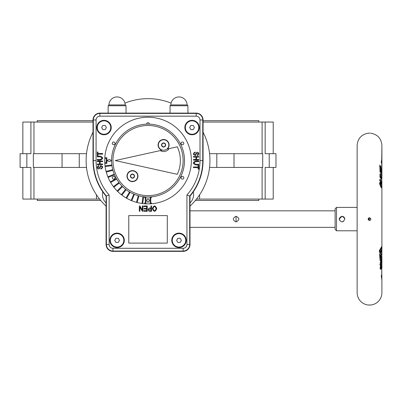 <?xml version="1.0" encoding="UTF-8"?>
<svg xmlns="http://www.w3.org/2000/svg" width="402" height="402" viewBox="0 0 402 402"><rect width="100%" height="100%" fill="white"/><g stroke="black" fill="none" stroke-linecap="round" stroke-linejoin="round"><path stroke-width="0.6" d="M381.825 265.828L381.87 267.114L381.292 268.843L380.644 269.365L380.166 268.817L380.272 266.747L381.9 261.792L381.337 264.034C381.242 263.265 379.649 269.29 380.297 268.571L380.071 268.491M380.247 268.456L380.639 268.139L381.292 268.843M380.729 267.476L380.604 265.777M357.137 207.402L336.504 207.402L336.504 230.788L357.137 230.788M344.001 217.1L344.826 219.095C342.946 215.457 341.067 215.457 339.187 219.095C341.067 222.733 342.946 222.733 344.826 219.095L344.826 219.175M380.699 183.488A194.121 160.931 0 0 0 380.724 182.895L380.458 182.935A11.894 3.97 180 0 0 380.267 182.774L380.001 182.719M379.89 182.935L380.458 182.935M381.036 186.121L380.624 186.392L380.342 185.397L380.478 183.533L379.493 183.423M380.955 186.458L380.624 186.392M380.508 172.262L380.212 171.85M380.212 171.775L380.599 171.056L381.408 171.981L381.82 174.78M379.895 175.352L380.151 175.393A126.811 104.741 8.8 0 0 380.156 173.629L381.654 175.8L381.81 178.056M381.9 179.001L381.493 177.171L380.151 175.393M379.9 174.739L380.156 173.629L380.252 175.302L381.9 179.071L381.754 178.011L380.151 175.528A124.002 102.44 8.6 0 1 380.111 177.292L379.865 177.247M380.111 171.543L379.699 165.157L380.875 166.368L381.006 168.247L381.825 170.091L381.82 171.664M379.87 172.011L380.126 172.041A120.555 99.626 8.2 0 0 380.076 170.659L379.825 170.634M381.85 260.677L381.609 259.963L381.207 262.375A12.387 7.09 -0 0 0 381.855 260.642L380.563 263.169L380.649 260.677M381.729 179.724L380.111 177.292M380.217 177.192L381.759 179.759L381.739 181.699L381.749 179.8M381.146 182.543L381.729 181.538L380.031 179.036L380.056 180.704M379.98 179.975L380.121 179.553M380.794 181.513L380.071 180.423M379.915 264.285L380.171 265.4L381.106 259.345A12.417 7.08 179.9 0 1 380.076 260.551L379.599 254.34L381.674 249.612L379.443 252.506L379.352 250.567L381.141 248.687L381.9 246.225L381.9 184.548L381.408 182.614L381.332 184.307C380.825 184.769 380.925 185.242 381.619 185.729L381.84 185.227M381.392 186.558L381.709 185.669A0.688 0.563 17.4 0 1 381.689 185.754L381.799 185.428M379.709 180.749L380.031 179.036M381.131 186.513L381.9 187.493L381.568 187.925L380.413 186.181L379.639 183.754L379.996 182.181L380.88 181.985A12.583 4.301 -0.1 0 1 381.212 182.277L379.925 180.805M381.212 182.277A10.03 4.533 -0.1 0 1 381.387 182.523L381.408 182.614M380.498 171.141L381.031 171.609L380.161 170.564L379.699 165.157M380.573 169.297L380.066 168.604L380.392 168.549L380.282 166.669L379.93 166.735M380.282 166.669L380.875 166.368M379.774 166.071L379.84 165.649M380.191 171.131L380.217 171.955C381.619 173.82 382.181 175.046 381.9 175.624L381.473 173.815L380.126 172.041M380.629 175.709L380.252 175.156M380.488 170.905L380.428 169.237L381.091 170.001L381.146 171.533M381.825 171.684L381.9 170.875L381.9 172.488L380.89 169.584L381.9 172.488L381.9 178.935M380.392 168.549L381.006 168.247M380.428 169.237L380.096 169.202M381.815 262.677L381.865 264.029L381.161 266.777L381.387 267.039L381.875 265.471L381.9 261.782A12.382 7.105 180 0 1 380.171 265.4L380.247 262.732L381.553 258.406A0.688 0.548 21.9 0 1 381.513 258.481M368.408 133.168L368.142 133.193C361.363 134.509 357.695 138.61 357.137 145.499L357.137 292.691A12.382 12.382 0 0 0 368.142 304.997L368.533 305.028M336.504 230.788L335.127 229.411L335.127 208.779L336.504 207.402M339.399 220.17L339.399 218.015M342.243 216.286L343.64 216.799M343.258 221.623L342.63 221.844M381.789 250.938L381.774 252.883L380.905 254.652L381.086 257.541A12.472 7.095 -0.1 0 0 381.699 256.29L381.649 254.481A12.562 7.13 -0.1 0 0 381.895 253.23L381.9 255.034A12.497 7.11 -0.1 0 0 381.9 255.019L381.699 255.702M379.96 182.774L380.232 182.774M381.9 292.691L381.9 279.269L381.9 292.691A12.382 12.382 0 0 1 370.895 304.997L368.142 304.997M368.569 305.033L368.875 305.048M369.091 305.058L369.388 305.063M370.634 305.023L370.895 304.997M381.759 163.87L381.759 163.84A12.382 9.191 180 0 0 381.257 162.307L381.895 158.272L381.684 163.468M381.9 170.76A12.382 8.276 180 0 0 381.9 170.624A12.382 8.276 180 0 0 381.759 169.368L381.759 163.84M381.759 268.837L381.895 279.918L381.257 275.883A12.382 9.191 -0 0 0 381.759 274.35L381.759 268.822A12.382 8.276 -0 0 0 381.9 267.576L381.9 265.008M381.719 247.537L381.9 249.622L381.9 246.225L379.352 250.567L379.553 251.903L379.493 250.732M381.724 255.662L381.9 249.823M381.81 260.928A12.382 7.105 180 0 1 381.9 261.777L381.9 256.848L381.845 259.451L381.84 257.551L381.106 259.345M368.533 220.055C372.669 222.045 369.724 214.784 368.142 219.095L368.533 220.055M369.649 133.127L369.946 133.132M370.162 133.142L368.533 133.162M381.754 180.448L381.9 182.784L381.212 182.96M381.126 187.216L381.056 186.759M369.604 217.723L369.609 217.723A2.407 2.327 90 0 0 369.383 218.753L369.383 219.442L368.187 219.442M370.825 218.658L370.885 219.236M379.759 254.582L381.016 252.551M380.061 258.38L380.463 258.33L380.317 255.536M380.257 263.209L380.563 263.169M379.895 176.624L380.156 175.533L380.217 177.197M380.694 183.568L381.332 184.307M380.724 182.895L381.387 182.523M380.267 182.774L380.88 181.985M381.141 186.126A0.688 0.563 17.4 0 0 381.689 185.759M380.021 259.612L380.076 260.551M379.739 255.863L380.905 254.652L379.88 255.968L380.161 260.034M380.463 258.33L381.086 257.541M380.659 252.828L381.815 250.823L381.9 249.938M379.644 254.893L379.719 255.888M381.669 247.692L381.674 249.612M379.493 251.637L379.443 252.506M381.769 271.782L381.759 268.822M381.89 279.702L381.257 275.883M381.357 162.544L381.769 163.855L381.9 170.875L381.9 158.936M189.995 203.261A0.688 0.688 -67.4 0 1 190.196 202.774A11.512 11.512 0 0 0 193.337 192.176A0.688 0.688 -78.9 0 1 193.442 191.643M102.631 191.643A0.688 0.688 78.9 0 1 102.736 192.176A11.512 11.512 0 0 0 105.877 202.774A0.688 0.688 67.4 0 1 106.078 203.261M197.221 154.941C199.814 152.569 195.95 152.474 195.729 155.438C192.844 154.881 192.653 153.73 195.156 151.986L195.206 152.564L194.126 153.237L194.226 154.765L195.292 154.961L196.266 152.74L197.382 152.157L198.437 152.599L198.849 153.79L198.111 155.293L197.271 155.524L197.221 154.941M142.378 205.955L142.966 205.955L142.966 211.276L142.343 211.276L139.921 207.085L139.921 211.276L139.333 211.276L139.333 205.955L139.961 205.955L142.378 210.135L142.378 205.955M143.795 205.955L147.238 205.955L147.238 211.276L143.896 211.276L143.896 210.648L146.629 210.648L146.629 209.025L144.067 209.025L144.067 208.397L146.629 208.397L146.629 206.588L143.795 206.588L143.795 205.955M150.941 205.955L151.554 205.955L151.554 211.276C147.825 212.834 146.685 207.136 150.941 208.115L150.941 205.955M150.941 208.749C148.137 209.382 148.137 210.015 150.941 210.648L150.941 208.749M156.74 208.548C155.323 212.135 153.85 212.155 152.323 208.618C153.74 205.136 155.212 205.115 156.74 208.548M102.641 153.519L102.641 154.127L97.952 154.127L97.952 155.644L97.324 155.644L97.324 151.986L97.952 151.986L97.952 153.519L102.641 153.519M97.324 159.358C99.5 159.82 101.088 159.433 102.098 158.197C101.168 156.911 99.58 156.499 97.324 156.956L97.324 156.348C100.053 155.745 101.857 156.348 102.731 158.152C101.822 159.951 100.018 160.559 97.324 159.971L97.324 159.358M102.641 164.016L102.641 164.629L97.324 164.629L97.324 164.016L99.505 164.016L99.505 161.614L97.324 161.614L97.324 161.001L102.641 161.001L102.641 161.614L100.138 161.614L100.138 164.016L102.641 164.016M98.852 166.182C96.259 168.554 100.123 168.649 100.344 165.679C103.229 166.242 103.42 167.393 100.917 169.136L100.867 168.559L101.947 167.885L101.847 166.358L100.786 166.162L99.807 168.378L98.691 168.966L97.636 168.523L97.229 167.332L97.962 165.83L98.802 165.599L98.852 166.182M193.432 167.604L193.432 166.996L198.121 166.996L198.121 165.478L198.754 165.478L198.754 169.136L198.121 169.136L198.121 167.604L193.432 167.604M198.754 161.765C196.573 161.302 194.985 161.689 193.975 162.926C194.905 164.212 196.498 164.624 198.754 164.167L198.754 164.775C196.02 165.378 194.216 164.775 193.347 162.971C194.251 161.172 196.055 160.564 198.754 161.152L198.754 161.765M193.432 157.107L193.432 156.494L198.754 156.494L198.754 157.107L196.568 157.107L196.568 159.509L198.754 159.509L198.754 160.117L193.432 160.117L193.432 159.509L195.935 159.509L195.935 157.107L193.432 157.107M111.58 160.453L109.269 159.529L106.862 160.493L106.862 157.71L105.485 157.71L105.485 158.398L106.173 158.398L106.173 162.725L105.485 162.725L105.485 163.413L106.862 163.413L106.862 160.629L109.269 161.594L111.58 160.669M150.102 203.759L150.102 196.96L151.474 196.96L151.474 197.643L150.79 197.643L150.79 203.07L151.474 203.07L151.474 203.759L150.102 203.759M149.413 200.457L148.036 202.518L146.66 200.457L148.036 198.392L149.413 200.457M144.599 196.96L145.971 196.96L145.971 203.759L144.599 203.759L144.599 203.07L145.288 203.07L145.288 197.643L144.599 197.643L144.599 196.96M118.907 182.478L113.449 186.669A43.336 43.336 0 0 0 113.866 187.211L119.324 183.026M116.294 178.488L110.339 181.93A43.336 43.336 0 0 0 110.681 182.523L116.64 179.086M114.228 174.192L107.872 176.825A43.336 43.336 0 0 0 108.133 177.463L114.49 174.83M112.736 169.664L106.093 171.443A43.336 43.336 0 0 0 106.269 172.106L112.917 170.327M111.942 165.659A36.456 36.456 0 0 1 111.851 164.976L105.033 165.875A43.336 43.336 0 0 0 105.118 166.559L111.942 165.659M142.936 196.658L142.042 203.477A43.336 43.336 0 0 0 142.72 203.568L143.62 196.749M138.268 195.684L136.489 202.327A43.336 43.336 0 0 0 137.152 202.507L138.936 195.859M133.771 194.106L131.137 200.462A43.336 43.336 0 0 0 131.771 200.729L134.404 194.372M129.514 191.96L126.072 197.915A43.336 43.336 0 0 0 126.67 198.261L130.107 192.302M125.575 189.272L121.384 194.729A43.336 43.336 0 0 0 121.932 195.146L126.117 189.689M122.017 186.096L117.153 190.96A43.336 43.336 0 0 0 117.64 191.442L122.504 186.578M146.66 124.133A1.377 1.377 0 0 1 148.052 122.731A1.377 1.377 0 0 1 149.413 124.133M181.051 143.363A1.377 1.377 0 0 1 183.116 142.172A1.377 1.377 0 0 1 183.116 144.554A1.377 1.377 0 0 1 181.051 143.363M104.017 134.765A7.221 7.221 0 0 1 97.761 123.932A7.221 7.221 0 0 1 110.269 123.932A7.221 7.221 0 0 1 104.017 134.765M178.99 247.572A7.221 7.221 0 0 1 172.734 236.738A7.221 7.221 0 0 1 185.242 236.738A7.221 7.221 0 0 1 178.99 247.572M117.082 247.572A7.221 7.221 0 0 1 110.831 236.738A7.221 7.221 0 0 1 123.339 236.738A7.221 7.221 0 0 1 117.082 247.572M192.061 134.765A7.221 7.221 0 0 1 185.804 123.932A7.221 7.221 0 0 1 198.312 123.932A7.221 7.221 0 0 1 192.061 134.765M165.322 144.006L163.599 143.011L161.88 144.006L161.88 145.991L163.599 146.981L165.322 145.991L165.322 144.006M163.599 150.222A5.226 5.226 0 0 1 158.373 144.996A5.226 5.226 0 0 1 163.599 139.77A5.226 5.226 0 0 1 168.83 144.996A5.226 5.226 0 0 1 163.599 150.222M148.036 197.015A36.456 36.456 0 0 0 184.493 160.559A36.456 36.456 0 0 0 148.036 124.107A36.456 36.456 0 0 0 111.58 160.559A36.456 36.456 0 0 0 148.036 197.015M148.036 195.638A35.08 35.08 0 0 0 178.418 143.022A35.08 35.08 0 0 0 117.655 143.022A35.08 35.08 0 0 0 148.036 195.638M177.292 174.317L115.238 160.559L160.242 150.584A6.532 6.532 0 0 0 169.116 148.619L177.292 146.805A32.326 32.326 0 0 1 177.292 174.317A32.326 32.326 0 0 0 177.292 146.805M132.474 178.111L134.193 177.116L134.193 175.131L132.474 174.141L130.756 175.131L130.756 177.116L132.474 178.111M127.243 176.126A5.226 5.226 0 0 1 132.474 170.895A5.226 5.226 0 0 1 137.7 176.126A5.226 5.226 0 0 1 132.474 181.352A5.226 5.226 0 0 1 127.243 176.126M106.078 244.481L106.078 196.161A55.029 55.029 0 0 1 93.013 160.559L93.013 119.977A6.879 6.879 0 0 1 99.887 113.103L196.186 113.103A6.879 6.879 0 0 1 203.065 119.977L203.065 160.559A55.029 55.029 0 0 1 189.995 196.161L189.995 244.476A6.879 6.879 0 0 1 183.116 251.356L112.957 251.356C108.781 250.943 106.49 248.652 106.078 244.481M183.116 248.29L112.957 248.29L112.957 251.039L183.116 251.039L183.116 251.356C187.292 250.943 189.583 248.652 189.995 244.481L186.93 244.476L186.93 195.02L189.679 196.045L189.679 244.476A6.563 6.563 0 0 1 183.116 251.039L183.116 248.29A3.814 3.814 0 0 0 186.93 244.476M181.051 177.754A1.377 1.377 0 0 0 183.116 178.95A1.377 1.377 0 0 0 183.116 176.563A1.377 1.377 0 0 0 181.051 177.754M115.022 143.363A1.377 1.377 0 0 0 112.957 142.172A1.377 1.377 0 0 0 112.957 144.554A1.377 1.377 0 0 0 115.022 143.363M115.022 177.754A1.377 1.377 0 0 1 112.957 178.95A1.377 1.377 0 0 1 112.957 176.563A1.377 1.377 0 0 1 115.022 177.754M106.078 196.161L109.143 195.02L109.143 244.476A3.814 3.814 0 0 0 112.957 248.29M156.107 208.543C154.961 205.889 153.911 205.919 152.956 208.628C154.112 211.387 155.162 211.357 156.107 208.543M125.203 104.917L108.967 104.917L108.143 105.741L126.027 105.741L125.203 104.917A8.115 8.115 0 0 0 117.082 96.937A8.115 8.115 0 0 0 108.967 104.917M126.027 105.741L126.027 113.103M183.046 104.917L170.875 104.917L170.046 105.741L187.93 105.741L187.106 104.917L183.046 104.917M115.892 238.285L114.701 240.351L115.892 242.411L118.273 242.411L119.469 240.351L118.273 238.285L115.892 238.285M110.359 240.351A6.728 6.728 0 0 1 120.449 234.522A6.728 6.728 0 0 1 120.449 246.175A6.728 6.728 0 0 1 110.359 240.351M102.827 125.479L101.631 127.545L102.827 129.61L105.208 129.61L106.399 127.545L105.208 125.479L102.827 125.479M97.289 127.545A6.728 6.728 0 0 1 107.379 121.721A6.728 6.728 0 0 1 107.379 133.369A6.728 6.728 0 0 1 97.289 127.545M177.8 238.285L176.609 240.351L177.8 242.411L180.181 242.411L181.372 240.351L180.181 238.285L177.8 238.285M172.262 240.351A6.728 6.728 0 0 1 182.352 234.522A6.728 6.728 0 0 1 182.352 246.175A6.728 6.728 0 0 1 172.262 240.351M185.332 127.545A6.728 6.728 0 0 1 195.422 121.721A6.728 6.728 0 0 1 195.422 133.369A6.728 6.728 0 0 1 185.332 127.545M193.251 125.479L190.865 125.479L189.674 127.545L190.865 129.61L193.251 129.61L194.442 127.545L193.251 125.479M128.776 243.099L128.776 215.588L167.297 215.588L167.297 243.099L128.776 243.099M169.116 148.619L167.373 149.001A5.502 5.502 0 0 0 166.93 140.615A5.502 5.502 0 0 0 158.73 142.434A5.502 5.502 0 0 0 161.875 150.222L160.242 150.584M137.976 176.126A5.502 5.502 0 0 1 129.72 180.89A5.502 5.502 0 0 1 129.72 171.358A5.502 5.502 0 0 1 137.976 176.126M109.143 195.02A51.964 51.964 0 0 1 96.078 160.559L93.324 160.559A54.712 54.712 0 0 0 106.394 196.045L106.394 244.476A6.563 6.563 0 0 0 112.957 251.039L112.952 251.356A6.879 6.879 0 0 1 106.078 244.476L109.143 244.476M189.995 227.351L335.127 227.351M344.826 219.08L344.635 218.08M344.589 217.964L342.007 216.276L339.187 219.095M344.072 217.175L342.007 216.276M236.08 216.276C232.441 218.155 232.441 220.035 236.08 221.914C239.718 220.035 239.718 218.155 236.08 216.276L236.08 221.914M151.474 203.759A43.336 43.336 0 0 1 142.72 203.568A43.336 43.336 0 0 0 191.372 160.559A43.336 43.336 0 0 0 145.373 117.309A43.336 43.336 0 0 0 105.033 165.875M105.118 166.559A43.336 43.336 0 0 0 106.093 171.443M106.269 172.106A43.336 43.336 0 0 0 107.872 176.825M108.133 177.463A43.336 43.336 0 0 0 110.339 181.93M110.681 182.523A43.336 43.336 0 0 0 113.449 186.669M113.866 187.211A43.336 43.336 0 0 0 117.153 190.96M117.64 191.442A43.336 43.336 0 0 0 121.384 194.729M121.932 195.146A43.336 43.336 0 0 0 126.072 197.915M126.67 198.261A43.336 43.336 0 0 0 131.137 200.462M131.771 200.729A43.336 43.336 0 0 0 136.489 202.327M137.152 202.507A43.336 43.336 0 0 0 142.042 203.477M189.995 196.161L189.679 196.045A54.712 54.712 0 0 0 202.749 160.559L203.065 160.559M33.361 153.685L33.361 167.438L62.059 167.438L62.059 153.685L33.361 153.685M33.964 167.438L33.964 199.08L30.914 199.08L30.914 167.438L26.844 167.438L26.844 153.685L30.914 153.685L30.914 122.042L33.964 122.042L33.964 153.685M199.608 194.809L199.608 199.08L196.498 199.08M171.106 103.113A61.903 61.903 0 0 0 124.967 103.113M93.013 132.203A61.903 61.903 0 0 0 106.078 206.075M189.995 206.075A61.903 61.903 0 0 0 203.065 132.203M37.296 122.042L37.296 120.665L93.013 120.665M258.777 122.042L258.777 120.665L203.065 120.665M258.777 199.08L258.777 200.457L195.372 200.457M100.701 200.457L37.296 200.457L37.296 199.08M273.224 153.685L273.224 122.042L265.159 122.042L265.159 153.685L275.973 153.685L275.973 167.438L265.159 167.438L265.159 199.08L199.608 199.08M273.224 167.438L273.224 199.08L265.159 199.08M26.844 167.438L20.1 167.438L20.1 153.685L26.844 153.685M99.575 199.08L33.964 199.08M96.47 199.08L96.47 194.809M93.013 122.042L33.964 122.042M30.914 122.042L22.854 122.042L22.854 153.685M30.914 199.08L22.854 199.08L22.854 167.438M62.059 167.438L86.515 167.438M79.254 167.438L79.254 153.685L62.059 153.685M79.254 153.685L86.515 153.685M262.109 153.685L262.109 122.042L203.065 122.042M262.109 199.08L262.109 167.438M234.014 153.685L262.712 153.685L262.712 167.438L234.014 167.438L234.014 153.685L209.558 153.685M209.558 167.438L234.014 167.438M269.229 167.438L269.229 153.685M262.109 122.042L265.159 122.042M216.819 167.438L216.819 153.685M368.187 218.753L369.383 218.753M369.609 220.467A2.407 2.327 -90 0 1 369.383 219.442M379.518 251.23L380.92 249.2M380.111 259.134L380.759 258.144M380.267 263.858A11.693 6.708 0 0 0 380.749 263.079M380.704 177.729L380.222 177.006M381.573 258.325A0.688 0.548 21.9 0 1 381.553 258.406L381.764 257.808M381.141 259.37A0.688 0.548 21 0 1 381.609 259.963M161.539 144.996A2.065 2.065 0 0 1 164.634 143.212A2.065 2.065 0 0 1 164.634 146.785A2.065 2.065 0 0 1 161.539 144.996M130.409 176.126A2.065 2.065 0 0 1 133.504 174.337A2.065 2.065 0 0 1 133.504 177.91A2.065 2.065 0 0 1 130.409 176.126M186.93 195.02A51.964 51.964 0 0 0 200 160.559L202.749 160.559L202.749 119.977L203.065 119.977M200 160.559L200 119.977L202.749 119.977A6.563 6.563 0 0 0 196.186 113.414L196.186 113.103M93.013 160.559L93.324 160.559L93.324 119.977L96.078 119.977A3.814 3.814 0 0 1 99.887 116.168L196.186 116.168L196.186 113.414L99.887 113.414L99.887 113.103M196.186 116.168A3.814 3.814 0 0 1 200 119.977M99.887 116.168L99.887 113.414A6.563 6.563 0 0 0 93.324 119.977L93.013 119.977M96.078 119.977L96.078 160.559M381.9 265.003C381.729 266.868 381.302 267.772 380.624 267.717L380.191 267.717M381.9 185.126L380.744 186.593M381.754 180.186L381.9 184.543L380.051 180.694M381.799 250.903L381.9 255.019M381.689 163.493L381.9 145.494C381.342 138.61 377.674 134.509 370.895 133.193M381.9 158.921L381.9 145.499M381.895 181.021L381.799 183.608M380.98 187.322L381.267 187.412C380.242 186.95 379.292 181.387 380.021 182.699L379.945 182.719M381.583 186.086L381.423 186.568M381.222 183.98L380.387 183.423M381.82 262.657L381.9 263.506M381.9 266.616L381.83 265.807M381.9 261.777L381.815 260.908M381.86 260.652L381.855 259.878L381.111 258.848M381.9 256.848L381.739 255.642M381.895 253.265L381.714 256.32M381.709 256.325L380.875 258.004M381.9 249.622L381.724 247.506M381.754 249.19L379.744 254.36L379.815 255.32M381.769 268.832L381.769 274.335L381.347 275.762M381.9 279.264L381.689 274.697M381.895 158.363L381.357 162.554M108.143 113.103L108.143 105.741M187.106 104.917A8.115 8.115 0 0 0 178.99 96.937A8.115 8.115 0 0 0 170.875 104.917M187.93 113.103L187.93 105.741M170.046 113.103L170.046 105.741M335.127 210.844L189.995 210.844"/></g></svg>
